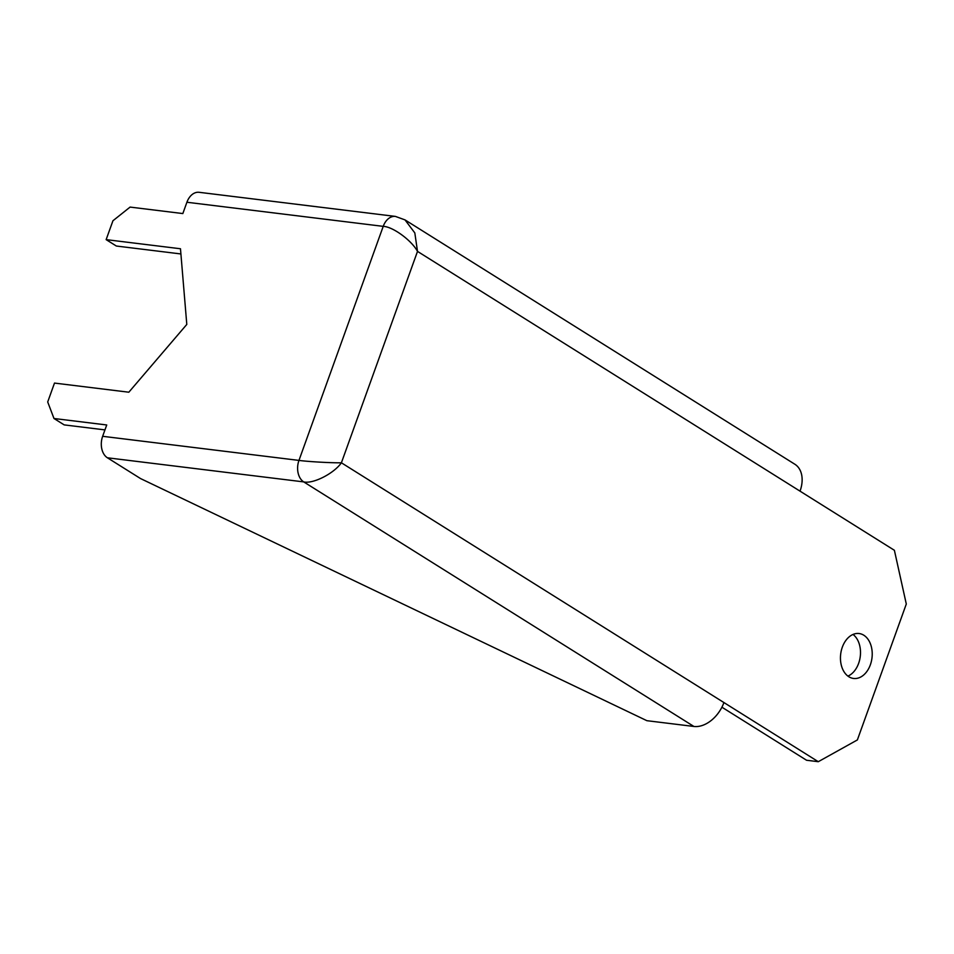 <?xml version="1.0" encoding="UTF-8"?>
<svg xmlns="http://www.w3.org/2000/svg" width="954" height="954" viewBox="0 0 954 954"><rect width="100%" height="100%" fill="white"/><g stroke="black" fill="none" stroke-linecap="round" stroke-linejoin="round"><path stroke-width="1.43" d="M842.31 647.206A22.634 15.765 97 0 0 853.58 678.461A22.634 15.765 97 0 0 870.358 664.795A22.634 15.765 97 0 0 859.089 633.528A22.634 15.765 97 0 0 842.31 647.206M853.031 634.446A22.634 15.765 -83 0 1 858.636 663.352A22.634 15.765 -83 0 1 847.915 676.112M180.902 253.955L116.34 246.025L106.144 239.633L180.473 248.755L186.793 324.432L128.826 392.213L54.497 383.079L47.7 401.956L53.984 418.496L106.729 424.971L102.65 436.3L298.96 460.412C308.118 461.664 331.467 462.976 341.401 462.797C333.817 473.601 313.103 484.119 303.718 481.901L107.408 457.789A16.456 11.472 -83 0 1 102.65 436.3M53.984 418.496L64.18 424.888L104.952 429.896M186.912 202.248A16.456 11.472 -83 0 1 199.124 192.303L395.433 216.415L405.009 219.897L414.823 232.931L417.506 251.391C411.603 240.36 392.75 226.599 383.222 226.36L186.912 202.248L182.834 213.565L130.09 207.09L112.942 220.756L106.144 239.633M721.916 707.2L806.559 760.255L818.282 761.697L857.372 739.934L906.3 604.025L894.387 550.291L417.506 251.391L341.401 462.797L818.282 761.697M405.009 219.897L794.825 464.228A28.811 19.64 122.1 0 1 800.036 491.155M723.919 702.561A28.811 19.64 122.1 0 1 693.904 726.459L646.884 720.687L140.56 478.574L107.408 457.789M693.904 726.459L303.718 481.901A16.456 11.472 -83 0 1 298.96 460.412L383.222 226.36A16.456 11.472 97 0 1 395.433 216.415"/></g></svg>
